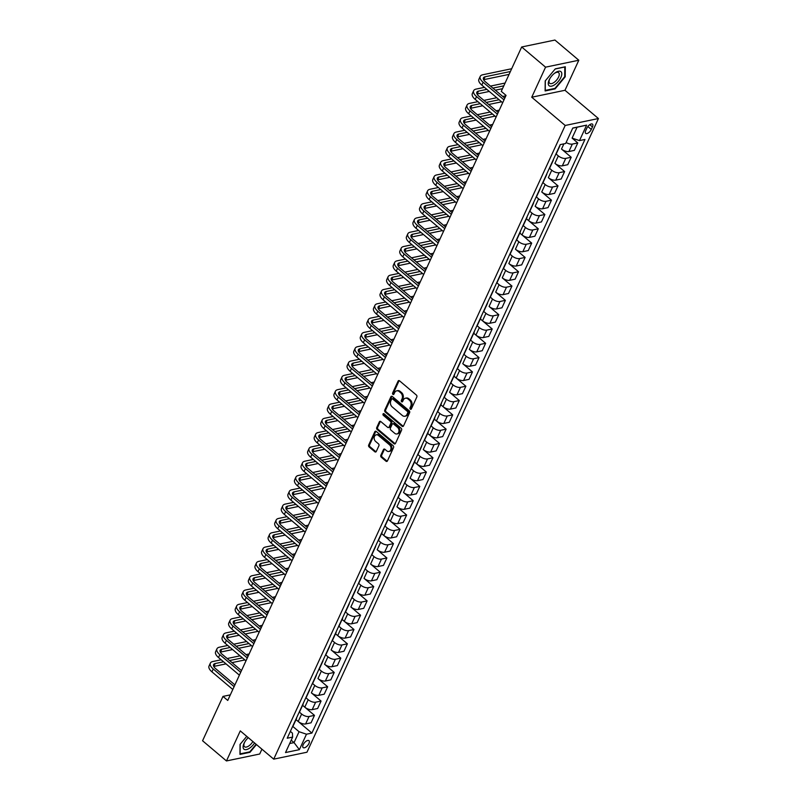 <?xml version="1.0" encoding="UTF-8"?>
<svg xmlns="http://www.w3.org/2000/svg" width="801" height="801" viewBox="0 0 801 801"><rect width="100%" height="100%" fill="white"/><g stroke="black" fill="none" stroke-linecap="round" stroke-linejoin="round"><path stroke-width="1.2" d="M410.322 409.161A0.971 0.741 -101.8 0 0 411.344 408.931L416.83 396.996A1.392 1.051 -101.8 0 0 416.41 395.073L399.529 380.815A1.392 1.051 -101.8 0 0 398.077 381.146L392.59 393.081A0.971 0.741 -101.8 0 0 393.902 394.192L394.613 392.65A4.436 3.374 -101.8 0 1 396.705 390.838A4.436 3.374 -101.8 0 1 399.268 391.589L400.67 392.78A4.436 3.374 -101.8 0 1 402.022 398.908L401.311 400.45A0.971 0.741 -101.8 0 0 402.623 401.561L403.334 400.019A4.436 3.374 -101.8 0 1 405.426 398.207A4.436 3.374 -101.8 0 1 407.989 398.958L409.391 400.15A4.436 3.374 -101.8 0 1 410.743 406.277L410.032 407.819A0.971 0.741 -101.8 0 0 410.322 409.161M405.426 398.207L406.327 398.017A4.436 3.374 -101.8 0 1 408.88 398.768L410.292 399.959A4.436 3.374 -101.8 0 1 411.634 406.087L410.923 407.639A0.971 0.741 -101.8 0 0 411.293 409.031M399.208 380.625A1.392 1.051 -101.8 0 0 398.978 380.956L393.481 392.901A0.971 0.741 -101.8 0 0 393.842 394.292M396.705 390.838L397.606 390.648A4.436 3.374 -101.8 0 1 400.16 391.399L401.571 392.59A4.436 3.374 -101.8 0 1 402.913 398.718L402.202 400.27A0.971 0.741 -101.8 0 0 402.573 401.661M308.936 743.528A4.526 2.103 130.2 0 0 308.976 740.675A4.526 2.103 130.2 0 0 306.102 741.235A4.526 2.103 130.2 0 0 303.178 744.73A4.526 2.103 130.2 0 0 303.138 747.583A4.526 2.103 130.2 0 0 306.012 747.013A4.526 2.103 130.2 0 0 308.936 743.528M380.835 455.288A1.392 1.051 -101.8 0 0 381.256 457.211L385.992 461.206A1.392 1.051 -101.8 0 0 387.454 460.875L393.551 447.619A1.392 1.051 -101.8 0 0 393.131 445.696L376.25 431.439A1.392 1.051 -101.8 0 0 374.788 431.769L368.69 445.026A1.392 1.051 -101.8 0 0 369.111 446.948L374.838 451.784A1.392 1.051 -101.8 0 0 376.29 451.444L378.903 445.777A1.392 1.051 -101.8 0 0 378.483 443.854L375.639 441.461A3.715 2.824 -101.8 0 1 374.177 437.626A3.715 2.824 -101.8 0 1 376.27 434.823A3.715 2.824 -101.8 0 1 378.402 435.444L389.516 444.835A3.715 2.824 -101.8 0 1 390.978 448.68A3.715 2.824 -101.8 0 1 388.896 451.474A3.715 2.824 -101.8 0 1 386.753 450.853L384.901 449.281A1.392 1.051 -101.8 0 0 383.449 449.621L380.835 455.288L381.737 455.108A1.392 1.051 -101.8 0 0 382.157 457.021L386.893 461.026A1.392 1.051 -101.8 0 0 387.213 461.216M240.28 730.892L226.463 760.95L202.573 740.765L222.978 696.409L227.754 700.444L506.052 95.379L501.276 91.344L521.681 46.989L545.561 67.164L531.744 97.221L565.186 125.467L273.722 759.148L240.28 730.892M402.072 426.262A1.392 1.051 -101.8 0 0 403.524 425.932L409.621 412.665A1.392 1.051 -101.8 0 0 409.201 410.753L392.32 396.485A1.392 1.051 -101.8 0 0 390.868 396.825L384.77 410.082A1.392 1.051 -101.8 0 0 385.191 411.994L402.072 426.262L402.963 426.072A1.392 1.051 -101.8 0 0 403.293 426.262M401.581 430.147L395.484 443.404A1.392 1.051 -101.8 0 1 394.032 443.734L377.151 429.476A1.392 1.051 -101.8 0 1 376.73 427.554L379.344 421.877A1.392 1.051 -101.8 0 1 380.795 421.546L387.644 427.334A1.392 1.051 -101.8 0 0 389.096 427.003L390.828 423.238A1.392 1.051 -101.8 0 0 390.407 421.326L383.279 415.298A0.971 0.741 -101.8 0 1 383.999 413.727L401.161 428.225A1.392 1.051 -101.8 0 1 401.581 430.147M586.883 128.09L585.731 130.603A4.385 2.043 130.2 0 0 585.681 133.366A4.385 2.043 130.2 0 0 588.475 132.826A4.385 2.043 130.2 0 0 591.298 129.442L592.46 126.928A4.385 2.043 130.2 0 0 592.5 124.155A4.385 2.043 130.2 0 0 589.716 124.706A4.385 2.043 130.2 0 0 586.883 128.09M565.186 125.467L598.427 118.538L306.963 752.219L273.722 759.148M586.612 125.136L579.503 140.596L572.094 138.112L577.09 127.239L586.612 125.136L572.775 128.03L565.666 143.479L560.229 144.621L287.209 738.222L292.635 737.09L292.415 733.115L290.352 731.373M296.01 719.638L311.909 733.075L584.94 139.464L579.503 140.596M311.909 733.075L306.473 734.207L299.374 749.666L285.526 752.55L292.635 737.09M531.744 97.221L564.985 90.283L578.813 60.235L545.561 67.164M578.813 60.235L554.923 40.05L521.681 46.989M226.463 760.95L259.704 754.011L261.927 749.185M564.985 90.283L598.427 118.538M230.318 694.878L222.978 696.409M577.09 127.239L572.725 128.15M572.094 138.112L577.771 142.938L572.335 144.08A5.657 2.563 -155.3 0 1 566.137 142.468M291.214 740.194L294.057 742.607L299.063 731.724L292.765 726.407M302.598 705.331L314.483 715.373L311.058 722.812L305.622 723.944A5.657 2.563 -155.3 0 1 298.212 721.471L296.02 719.618M314.483 715.373L309.046 716.505A5.657 2.563 -155.3 0 1 301.627 714.021L299.344 712.089M335.509 633.771L347.394 643.814L343.969 651.263L338.533 652.394A5.657 2.563 -155.3 0 1 331.123 649.911L340.815 658.132L337.391 665.571L331.954 666.702A5.657 2.563 -155.3 0 1 324.535 664.219L334.227 672.439L330.803 679.879L325.366 681.01A5.657 2.563 -155.3 0 1 317.957 678.537L327.649 686.747L324.225 694.187L318.788 695.328A5.657 2.563 -155.3 0 1 311.369 692.845L321.061 701.055L317.647 708.505L312.21 709.636A5.657 2.563 -155.3 0 1 304.791 707.153L302.608 705.311M321.061 701.055L315.634 702.197A5.657 2.563 -155.3 0 1 308.215 699.714L305.922 697.781M327.649 686.747L322.212 687.879A5.657 2.563 -155.3 0 1 314.793 685.406L312.51 683.473M334.227 672.439L328.79 673.571A5.657 2.563 -155.3 0 1 321.381 671.098L319.088 669.155M340.815 658.132L335.379 659.263A5.657 2.563 -155.3 0 1 327.959 656.78L325.677 654.848M347.394 643.814L341.957 644.955A5.657 2.563 -155.3 0 1 334.538 642.472L332.255 640.54M342.087 619.463L353.972 629.506L350.558 636.945L345.121 638.087A5.657 2.563 -155.3 0 1 337.702 635.604L335.509 633.751M353.972 629.506L348.545 630.637A5.657 2.563 -155.3 0 1 341.126 628.164L338.833 626.232M381.576 533.596L393.471 543.639L390.047 551.088L384.61 552.219A5.657 2.563 -155.3 0 1 377.191 549.736L386.883 557.957L383.469 565.396L378.032 566.527A5.657 2.563 -155.3 0 1 370.613 564.044L380.305 572.264L376.881 579.704L371.444 580.835A5.657 2.563 -155.3 0 1 364.034 578.362L373.727 586.572L370.302 594.012L364.866 595.153A5.657 2.563 -155.3 0 1 357.446 592.67L367.138 600.88L363.714 608.329L358.277 609.461A5.657 2.563 -155.3 0 1 350.868 606.978L360.56 615.198L357.136 622.637L351.699 623.769A5.657 2.563 -155.3 0 1 344.28 621.296L342.097 619.443M360.56 615.198L355.123 616.329A5.657 2.563 -155.3 0 1 347.704 613.846L345.421 611.914M367.138 600.88L361.702 602.022A5.657 2.563 -155.3 0 1 354.292 599.538L351.999 597.606M373.727 586.572L368.29 587.704A5.657 2.563 -155.3 0 1 360.871 585.231L358.578 583.298M380.305 572.264L374.868 573.396A5.657 2.563 -155.3 0 1 367.449 570.923L365.166 568.98M386.883 557.957L381.456 559.088A5.657 2.563 -155.3 0 1 374.037 556.605L371.744 554.672M393.471 543.639L388.034 544.78A5.657 2.563 -155.3 0 1 380.615 542.297L378.332 540.365M388.165 519.288L400.049 529.331L396.625 536.77L391.188 537.912A5.657 2.563 -155.3 0 1 383.779 535.428L381.586 533.576M400.049 529.331L394.613 530.462A5.657 2.563 -155.3 0 1 387.203 527.989L384.911 526.057M414.487 462.047L426.382 472.089L422.958 479.529L417.521 480.66A5.657 2.563 -155.3 0 1 410.102 478.187L419.794 486.397L416.38 493.837L410.943 494.978A5.657 2.563 -155.3 0 1 403.524 492.495L413.216 500.705L409.792 508.154L404.355 509.286A5.657 2.563 -155.3 0 1 396.946 506.803L406.638 515.023L403.213 522.462L397.777 523.594A5.657 2.563 -155.3 0 1 390.357 521.121L388.175 519.268M406.638 515.023L401.201 516.154A5.657 2.563 -155.3 0 1 393.782 513.671L391.489 511.739M413.216 500.705L407.779 501.847A5.657 2.563 -155.3 0 1 400.36 499.363L398.077 497.431M419.794 486.397L414.357 487.529A5.657 2.563 -155.3 0 1 406.948 485.056L404.655 483.123M426.382 472.089L420.946 473.221A5.657 2.563 -155.3 0 1 413.526 470.748L411.243 468.805M427.654 433.421L439.549 443.464L436.124 450.913L430.688 452.044A5.657 2.563 -155.3 0 1 423.268 449.561L432.961 457.782L429.536 465.221L424.099 466.352A5.657 2.563 -155.3 0 1 416.69 463.869L414.497 462.027M432.961 457.782L427.524 458.913A5.657 2.563 -155.3 0 1 420.114 456.43L417.822 454.497M439.549 443.464L434.112 444.605A5.657 2.563 -155.3 0 1 426.693 442.122L424.4 440.19M434.242 419.113L446.127 429.156L442.703 436.595L437.266 437.736A5.657 2.563 -155.3 0 1 429.857 435.253L427.664 433.401M446.127 429.156L440.69 430.287A5.657 2.563 -155.3 0 1 433.271 427.814L430.988 425.882M440.82 404.795L452.705 414.848L449.291 422.287L443.854 423.419A5.657 2.563 -155.3 0 1 436.435 420.946L434.242 419.093M452.705 414.848L447.268 415.979A5.657 2.563 -155.3 0 1 439.859 413.496L437.566 411.564M453.987 376.18L465.872 386.222L462.447 393.661L457.011 394.803A5.657 2.563 -155.3 0 1 449.601 392.32L459.293 400.53L455.869 407.979L450.432 409.111A5.657 2.563 -155.3 0 1 443.013 406.628L440.83 404.785M459.293 400.53L453.857 401.671A5.657 2.563 -155.3 0 1 446.437 399.188L444.154 397.256M465.872 386.222L460.435 387.354A5.657 2.563 -155.3 0 1 453.026 384.88L450.733 382.948M473.731 333.246L485.616 343.289L482.202 350.738L476.765 351.869A5.657 2.563 -155.3 0 1 469.346 349.386L479.038 357.606L475.614 365.046L470.177 366.177A5.657 2.563 -155.3 0 1 462.768 363.694L472.46 371.914L469.036 379.354L463.599 380.485A5.657 2.563 -155.3 0 1 456.18 378.012L453.997 376.16M472.46 371.914L467.023 373.046A5.657 2.563 -155.3 0 1 459.604 370.563L457.311 368.63M479.038 357.606L473.601 358.738A5.657 2.563 -155.3 0 1 466.182 356.255L463.899 354.322M485.616 343.289L480.179 344.43A5.657 2.563 -155.3 0 1 472.77 341.947L470.477 340.014M480.31 318.938L492.204 328.981L488.78 336.42L483.343 337.551A5.657 2.563 -155.3 0 1 475.924 335.078L473.741 333.226M492.204 328.981L486.768 330.112A5.657 2.563 -155.3 0 1 479.348 327.639L477.066 325.707M519.809 233.071L531.694 243.114L528.27 250.563L522.833 251.694A5.657 2.563 -155.3 0 1 515.423 249.211L525.116 257.431L521.691 264.871L516.255 266.002A5.657 2.563 -155.3 0 1 508.835 263.519L518.527 271.739L515.113 279.179L509.676 280.31A5.657 2.563 -155.3 0 1 502.257 277.837L511.949 286.047L508.525 293.486L503.088 294.628A5.657 2.563 -155.3 0 1 495.679 292.145L505.371 300.355L501.947 307.804L496.51 308.936A5.657 2.563 -155.3 0 1 489.091 306.453L498.783 314.673L495.358 322.112L489.922 323.244A5.657 2.563 -155.3 0 1 482.512 320.77L480.32 318.918M498.783 314.673L493.346 315.804A5.657 2.563 -155.3 0 1 485.937 313.321L483.644 311.389M505.371 300.355L499.934 301.496A5.657 2.563 -155.3 0 1 492.515 299.013L490.222 297.081M511.949 286.047L506.512 287.179A5.657 2.563 -155.3 0 1 499.093 284.705L496.81 282.773M518.527 271.739L513.091 272.871A5.657 2.563 -155.3 0 1 505.681 270.388L503.388 268.455M525.116 257.431L519.679 258.563A5.657 2.563 -155.3 0 1 512.26 256.08L509.977 254.147M531.694 243.114L526.257 244.255A5.657 2.563 -155.3 0 1 518.848 241.772L516.555 239.839M526.387 218.763L538.282 228.806L534.858 236.245L529.421 237.376A5.657 2.563 -155.3 0 1 522.002 234.903L519.819 233.051M538.282 228.806L532.845 229.937A5.657 2.563 -155.3 0 1 525.426 227.464L523.133 225.532M577.771 142.938L574.347 150.388L568.91 151.519A5.657 2.563 -155.3 0 1 561.501 149.036L571.193 157.256L567.769 164.696L562.332 165.827A5.657 2.563 -155.3 0 1 554.913 163.344L564.605 171.564L561.181 179.003L555.744 180.135A5.657 2.563 -155.3 0 1 548.335 177.662L558.027 185.872L554.602 193.311L549.166 194.453A5.657 2.563 -155.3 0 1 541.746 191.97L551.438 200.18L548.024 207.629L542.587 208.761A5.657 2.563 -155.3 0 1 535.168 206.278L544.86 214.498L541.436 221.937L535.999 223.068A5.657 2.563 -155.3 0 1 528.59 220.595L526.397 218.743M544.86 214.498L539.423 215.629A5.657 2.563 -155.3 0 1 532.004 213.146L529.721 211.214M551.438 200.18L546.002 201.321A5.657 2.563 -155.3 0 1 538.592 198.838L536.3 196.906M558.027 185.872L552.59 187.003A5.657 2.563 -155.3 0 1 545.171 184.53L542.888 182.598M564.605 171.564L559.168 172.696A5.657 2.563 -155.3 0 1 551.759 170.213L549.466 168.28M571.193 157.256L565.756 158.388A5.657 2.563 -155.3 0 1 558.337 155.905L556.044 153.972M289.682 743.518L294.057 742.607L299.374 749.666M559.899 145.331A5.657 2.563 -155.3 0 1 559.809 146.092A5.657 2.563 -155.3 0 1 559.298 146.663M559.809 146.092L556.385 153.532A5.657 2.563 -155.3 0 1 555.874 154.102M553.321 159.639A5.657 2.563 -155.3 0 1 553.231 160.41A5.657 2.563 -155.3 0 1 552.71 160.971M553.231 160.41L549.806 167.85A5.657 2.563 -155.3 0 1 549.286 168.41M546.743 173.957A5.657 2.563 -155.3 0 1 546.652 174.718A5.657 2.563 -155.3 0 1 546.132 175.279M546.652 174.718L543.228 182.157A5.657 2.563 -155.3 0 1 542.708 182.718M540.154 188.265A5.657 2.563 -155.3 0 1 540.064 189.026A5.657 2.563 -155.3 0 1 539.544 189.597M540.064 189.026L536.64 196.465A5.657 2.563 -155.3 0 1 536.129 197.036M533.576 202.573A5.657 2.563 -155.3 0 1 533.486 203.334A5.657 2.563 -155.3 0 1 532.965 203.905M533.486 203.334L530.062 210.783A5.657 2.563 -155.3 0 1 529.541 211.344M526.988 216.891A5.657 2.563 -155.3 0 1 526.898 217.652A5.657 2.563 -155.3 0 1 526.387 218.212M526.898 217.652L523.474 225.091A5.657 2.563 -155.3 0 1 522.963 225.652M520.41 231.199A5.657 2.563 -155.3 0 1 520.32 231.96A5.657 2.563 -155.3 0 1 519.799 232.52M520.32 231.96L516.895 239.399A5.657 2.563 -155.3 0 1 516.375 239.97M513.831 245.506A5.657 2.563 -155.3 0 1 513.741 246.267A5.657 2.563 -155.3 0 1 513.221 246.838M513.741 246.267L510.317 253.707A5.657 2.563 -155.3 0 1 509.796 254.277M507.243 259.824A5.657 2.563 -155.3 0 1 507.153 260.585A5.657 2.563 -155.3 0 1 506.632 261.146M507.153 260.585L503.729 268.025A5.657 2.563 -155.3 0 1 503.218 268.585M500.665 274.132A5.657 2.563 -155.3 0 1 500.575 274.893A5.657 2.563 -155.3 0 1 500.054 275.454M500.575 274.893L497.151 282.332A5.657 2.563 -155.3 0 1 496.63 282.893M494.077 288.44A5.657 2.563 -155.3 0 1 493.987 289.201A5.657 2.563 -155.3 0 1 493.476 289.772M493.987 289.201L490.562 296.64A5.657 2.563 -155.3 0 1 490.052 297.211M487.499 302.748A5.657 2.563 -155.3 0 1 487.409 303.509A5.657 2.563 -155.3 0 1 486.888 304.08M487.409 303.509L483.984 310.958A5.657 2.563 -155.3 0 1 483.464 311.519M480.92 317.066A5.657 2.563 -155.3 0 1 480.83 317.827A5.657 2.563 -155.3 0 1 480.31 318.387M480.83 317.827L477.406 325.266A5.657 2.563 -155.3 0 1 476.885 325.827M474.332 331.374A5.657 2.563 -155.3 0 1 474.242 332.135A5.657 2.563 -155.3 0 1 473.721 332.695M474.242 332.135L470.818 339.574A5.657 2.563 -155.3 0 1 470.307 340.145M467.754 345.682A5.657 2.563 -155.3 0 1 467.664 346.443A5.657 2.563 -155.3 0 1 467.143 347.013M467.664 346.443L464.24 353.882A5.657 2.563 -155.3 0 1 463.719 354.453M461.176 359.999A5.657 2.563 -155.3 0 1 461.076 360.76A5.657 2.563 -155.3 0 1 460.565 361.321M461.076 360.76L457.651 368.2A5.657 2.563 -155.3 0 1 457.141 368.76M454.588 374.307A5.657 2.563 -155.3 0 1 454.497 375.068A5.657 2.563 -155.3 0 1 453.977 375.629M454.497 375.068L451.073 382.508A5.657 2.563 -155.3 0 1 450.552 383.068M448.009 388.615A5.657 2.563 -155.3 0 1 447.919 389.376A5.657 2.563 -155.3 0 1 447.399 389.947M447.919 389.376L444.495 396.815A5.657 2.563 -155.3 0 1 443.974 397.386M441.421 402.923A5.657 2.563 -155.3 0 1 441.331 403.684A5.657 2.563 -155.3 0 1 440.81 404.255M441.331 403.684L437.907 411.133A5.657 2.563 -155.3 0 1 437.396 411.694M434.843 417.241A5.657 2.563 -155.3 0 1 434.753 418.002A5.657 2.563 -155.3 0 1 434.232 418.563M434.753 418.002L431.328 425.441A5.657 2.563 -155.3 0 1 430.808 426.002M428.265 431.549A5.657 2.563 -155.3 0 1 428.165 432.31A5.657 2.563 -155.3 0 1 427.654 432.87M428.165 432.31L424.74 439.749A5.657 2.563 -155.3 0 1 424.23 440.32M421.676 445.857A5.657 2.563 -155.3 0 1 421.586 446.618A5.657 2.563 -155.3 0 1 421.066 447.188M421.586 446.618L418.162 454.057A5.657 2.563 -155.3 0 1 417.641 454.628M415.098 460.175A5.657 2.563 -155.3 0 1 415.008 460.935A5.657 2.563 -155.3 0 1 414.487 461.496M415.008 460.935L411.584 468.375A5.657 2.563 -155.3 0 1 411.063 468.935M408.51 474.482A5.657 2.563 -155.3 0 1 408.42 475.243A5.657 2.563 -155.3 0 1 407.899 475.804M408.42 475.243L404.996 482.683A5.657 2.563 -155.3 0 1 404.485 483.243M401.932 488.79A5.657 2.563 -155.3 0 1 401.842 489.551A5.657 2.563 -155.3 0 1 401.321 490.122M401.842 489.551L398.417 496.99A5.657 2.563 -155.3 0 1 397.897 497.561M395.354 503.098A5.657 2.563 -155.3 0 1 395.253 503.859A5.657 2.563 -155.3 0 1 394.743 504.43M395.253 503.859L391.839 511.308A5.657 2.563 -155.3 0 1 391.319 511.869M388.765 517.416A5.657 2.563 -155.3 0 1 388.675 518.177A5.657 2.563 -155.3 0 1 388.155 518.738M388.675 518.177L385.251 525.616A5.657 2.563 -155.3 0 1 384.73 526.177M382.187 531.724A5.657 2.563 -155.3 0 1 382.097 532.485A5.657 2.563 -155.3 0 1 381.576 533.045M382.097 532.485L378.673 539.924A5.657 2.563 -155.3 0 1 378.152 540.495M375.599 546.032A5.657 2.563 -155.3 0 1 375.509 546.793A5.657 2.563 -155.3 0 1 374.988 547.363M375.509 546.793L372.085 554.232A5.657 2.563 -155.3 0 1 371.574 554.803M369.021 560.35A5.657 2.563 -155.3 0 1 368.931 561.111A5.657 2.563 -155.3 0 1 368.41 561.671M368.931 561.111L365.506 568.55A5.657 2.563 -155.3 0 1 364.986 569.111M362.442 574.657A5.657 2.563 -155.3 0 1 362.342 575.418A5.657 2.563 -155.3 0 1 361.832 575.979M362.342 575.418L358.928 582.858A5.657 2.563 -155.3 0 1 358.407 583.418M355.854 588.965A5.657 2.563 -155.3 0 1 355.764 589.726A5.657 2.563 -155.3 0 1 355.243 590.297M355.764 589.726L352.34 597.166A5.657 2.563 -155.3 0 1 351.819 597.736M349.276 603.273A5.657 2.563 -155.3 0 1 349.186 604.034A5.657 2.563 -155.3 0 1 348.665 604.605M349.186 604.034L345.762 611.483A5.657 2.563 -155.3 0 1 345.241 612.044M342.688 617.591A5.657 2.563 -155.3 0 1 342.598 618.352A5.657 2.563 -155.3 0 1 342.077 618.913M342.598 618.352L339.173 625.791A5.657 2.563 -155.3 0 1 338.663 626.352M336.11 631.899A5.657 2.563 -155.3 0 1 336.019 632.66A5.657 2.563 -155.3 0 1 335.499 633.221M336.019 632.66L332.595 640.099A5.657 2.563 -155.3 0 1 332.075 640.67M329.531 646.207A5.657 2.563 -155.3 0 1 329.431 646.968A5.657 2.563 -155.3 0 1 328.921 647.538M329.431 646.968L326.017 654.417A5.657 2.563 -155.3 0 1 325.496 654.978M322.943 660.525A5.657 2.563 -155.3 0 1 322.853 661.286A5.657 2.563 -155.3 0 1 322.332 661.846M322.853 661.286L319.429 668.725A5.657 2.563 -155.3 0 1 318.908 669.286M316.365 674.832A5.657 2.563 -155.3 0 1 316.275 675.593A5.657 2.563 -155.3 0 1 315.754 676.154M316.275 675.593L312.851 683.033A5.657 2.563 -155.3 0 1 312.33 683.603M309.777 689.14A5.657 2.563 -155.3 0 1 309.687 689.901A5.657 2.563 -155.3 0 1 309.166 690.472M309.687 689.901L306.262 697.341A5.657 2.563 -155.3 0 1 305.752 697.911M303.199 703.448A5.657 2.563 -155.3 0 1 303.108 704.209A5.657 2.563 -155.3 0 1 302.588 704.78M303.108 704.209L299.684 711.658A5.657 2.563 -155.3 0 1 299.163 712.219M296.62 717.766A5.657 2.563 -155.3 0 1 296.52 718.527A5.657 2.563 -155.3 0 1 296.01 719.088M296.52 718.527L293.106 725.966A5.657 2.563 -155.3 0 1 292.585 726.527M299.063 731.724L306.473 734.207M545.201 80.951L545.121 90.964L555.133 88.871L565.226 76.776L565.296 66.773L555.283 68.866L545.201 80.951M246.748 736.369L240.05 744.399L239.97 754.402L249.982 752.319L256.45 744.56M564.725 76.355L565.226 76.776M391.999 396.295A1.392 1.051 -101.8 0 0 391.769 396.635L385.671 409.892A1.392 1.051 -101.8 0 0 386.092 411.814L402.963 426.072M407.739 412.795A0.971 0.741 -101.8 0 0 407.449 411.454L392.63 398.938A0.971 0.741 -101.8 0 0 391.609 399.168L390.858 400.8A4.436 3.374 -101.8 0 0 392.21 406.928L402.332 415.489A4.436 3.374 -101.8 0 0 404.895 416.24A4.436 3.374 -101.8 0 0 406.988 414.427L407.739 412.795L408.64 412.605A0.971 0.741 -101.8 0 0 408.35 411.263L407.449 411.454M392.069 398.768L392.971 398.588A0.971 0.741 -101.8 0 1 393.531 398.748L408.35 411.263M404.895 416.24L405.797 416.049A4.436 3.374 -101.8 0 0 407.889 414.237L406.988 414.427M408.64 412.605L407.889 414.237M380.475 421.356A1.392 1.051 -101.8 0 0 380.235 421.696L377.631 427.364A1.392 1.051 -101.8 0 0 378.052 429.286L394.933 443.544A1.392 1.051 -101.8 0 0 395.253 443.744M388.445 427.564L389.336 427.384A1.392 1.051 -101.8 0 0 389.997 426.813L391.729 423.048A1.392 1.051 -101.8 0 0 391.309 421.136L384.18 415.108L383.279 415.298M383.939 413.676A0.971 0.741 -101.8 0 0 384.18 415.108M394.743 433.331A3.715 2.824 -101.8 0 0 396.885 433.962A3.715 2.824 -101.8 0 0 398.968 431.158A3.715 2.824 -101.8 0 0 397.506 427.323L393.591 424.019A1.392 1.051 -101.8 0 0 392.14 424.35L390.407 428.114A1.392 1.051 -101.8 0 0 390.828 430.027L394.743 433.331M396.885 433.962L397.787 433.772A3.715 2.824 -101.8 0 0 399.869 430.978A3.715 2.824 -101.8 0 0 398.407 427.133L397.506 427.323M392.79 423.779L393.691 423.599A1.392 1.051 -101.8 0 1 394.493 423.829L398.407 427.133M384.58 449.091A1.392 1.051 -101.8 0 0 384.35 449.431L381.737 455.108M388.896 451.474L389.797 451.293A3.715 2.824 -101.8 0 0 391.879 448.49A3.715 2.824 -101.8 0 0 390.417 444.655L389.516 444.835M376.27 434.823L377.161 434.633A3.715 2.824 -101.8 0 1 379.304 435.263L390.417 444.655M375.929 431.248A1.392 1.051 -101.8 0 0 375.689 431.579L369.591 444.845A1.392 1.051 -101.8 0 0 370.012 446.758L375.729 451.594A1.392 1.051 -101.8 0 0 376.059 451.784M511.669 68.736L482.693 74.783A10.603 4.796 24.7 0 0 480.23 76.405A10.603 4.796 24.7 0 0 483.113 82.243L503.989 99.875M480.23 76.405L478.908 79.269A10.603 4.796 24.7 0 0 481.801 85.106L502.668 102.738M504.77 98.173L485.366 81.772A7.069 3.204 -155.3 0 1 483.434 77.887A7.069 3.204 -155.3 0 1 485.076 76.796L510.397 71.519M483.614 79.699A7.069 3.204 -155.3 0 1 483.764 79.659L509.076 74.383M484.465 87.349L476.104 89.091A10.603 4.796 24.7 0 0 473.641 90.713A10.603 4.796 24.7 0 0 476.535 96.551L497.401 114.183M473.641 90.713L472.33 93.577A10.603 4.796 24.7 0 0 475.223 99.414L496.089 117.046M498.192 112.48L478.778 96.08A7.069 3.204 -155.3 0 1 476.855 92.195A7.069 3.204 -155.3 0 1 478.497 91.114L486.848 89.372M477.026 94.007A7.069 3.204 -155.3 0 1 477.186 93.977L489.301 91.444M495.328 90.193L502.497 88.691M492.865 88.11L503.809 85.827M505.091 83.044L490.482 86.097M477.877 101.657L469.526 103.399A10.603 4.796 24.7 0 0 467.063 105.031A10.603 4.796 24.7 0 0 469.957 110.868L490.823 128.49M467.063 105.031L465.741 107.895A10.603 4.796 24.7 0 0 468.635 113.722L489.501 131.354M491.604 126.788L472.2 110.398A7.069 3.204 -155.3 0 1 470.277 106.503A7.069 3.204 -155.3 0 1 471.919 105.422L480.27 103.679M470.447 108.315A7.069 3.204 -155.3 0 1 470.598 108.285L482.723 105.752M488.74 104.5L501.586 101.817M486.287 102.428L499.133 99.745M505.842 95.83L502.758 96.47M496.74 97.732L483.894 100.405M471.298 115.975L462.948 117.717A10.603 4.796 24.7 0 0 460.485 119.339A10.603 4.796 24.7 0 0 463.368 125.176L484.235 142.808M460.485 119.339L459.163 122.203A10.603 4.796 24.7 0 0 462.057 128.04L482.923 145.672M485.026 141.106L465.621 124.706A7.069 3.204 -155.3 0 1 463.689 120.811A7.069 3.204 -155.3 0 1 465.331 119.729L473.681 117.987M463.859 122.633A7.069 3.204 -155.3 0 1 464.019 122.593L476.144 120.07M482.162 118.808L495.008 116.135M479.699 116.736L492.545 114.052M499.263 110.138L496.179 110.778M490.162 112.04L477.316 114.713M464.71 130.283L456.36 132.025A10.603 4.796 24.7 0 0 453.897 133.647A10.603 4.796 24.7 0 0 456.79 139.484L477.656 157.116M453.897 133.647L452.585 136.51A10.603 4.796 24.7 0 0 455.469 142.348L476.345 159.98M478.437 155.414L459.033 139.014A7.069 3.204 -155.3 0 1 457.111 135.129A7.069 3.204 -155.3 0 1 458.753 134.047L467.103 132.305M457.281 136.941A7.069 3.204 -155.3 0 1 457.431 136.901L469.556 134.378M475.574 133.116L488.42 130.443M473.121 131.044L485.967 128.37M492.685 124.445L489.591 125.096M483.574 126.348L470.738 129.031M554.973 84.546A9.191 4.275 130.2 0 0 561.791 73.932A9.191 4.275 130.2 0 0 555.063 72.871A9.191 4.275 130.2 0 0 554.482 73.302A9.191 4.275 130.2 0 0 549.596 79.079A9.191 4.275 130.2 0 0 548.955 85.597A9.191 4.275 130.2 0 0 554.973 84.546M549.846 78.638A6.959 3.234 130.2 0 0 549.656 83.284A6.959 3.234 130.2 0 0 554.112 82.393A6.959 3.234 130.2 0 0 558.637 72.661A6.959 3.234 130.2 0 0 554.182 73.552A6.959 3.234 130.2 0 0 554.092 73.622M555.173 68.996L564.795 66.994L564.715 76.686L554.943 88.4L545.241 90.423L545.321 80.811M248.27 737.651A9.191 4.275 130.2 0 0 244.445 742.527A9.191 4.275 130.2 0 0 244.025 743.368A9.191 4.275 130.2 0 0 245.687 749.686A9.191 4.275 130.2 0 0 254.578 742.978M244.695 742.086A6.959 3.234 130.2 0 0 244.575 742.337A6.959 3.234 130.2 0 0 244.505 746.732A6.959 3.234 130.2 0 0 252.876 741.536M256.11 744.269L249.792 751.849L240.09 753.871L240.17 744.259M458.132 144.591L449.782 146.333A10.603 4.796 24.7 0 0 447.318 147.965A10.603 4.796 24.7 0 0 450.202 153.792L471.078 171.424M447.318 147.965L445.997 150.818A10.603 4.796 24.7 0 0 448.89 156.656L469.756 174.288M471.859 169.722L452.455 153.331A7.069 3.204 -155.3 0 1 450.522 149.437A7.069 3.204 -155.3 0 1 452.165 148.355L460.525 146.613M450.703 151.249A7.069 3.204 -155.3 0 1 450.853 151.219L462.978 148.686M468.996 147.434L481.842 144.751M466.542 145.361L479.388 142.678M486.097 138.763L483.013 139.404M476.995 140.656L464.149 143.339M451.554 158.908L443.193 160.651A10.603 4.796 24.7 0 0 440.73 162.273A10.603 4.796 24.7 0 0 443.624 168.11L464.49 185.742M440.73 162.273L439.419 165.136A10.603 4.796 24.7 0 0 442.312 170.973L463.178 188.595M465.281 184.03L445.867 167.639A7.069 3.204 -155.3 0 1 443.944 163.744A7.069 3.204 -155.3 0 1 445.586 162.663L453.937 160.921M444.114 165.557A7.069 3.204 -155.3 0 1 444.275 165.527L456.39 162.993M462.417 161.742L475.253 159.069M459.954 159.669L472.8 156.986M479.519 153.071L476.435 153.712M470.417 154.973L457.571 157.647M444.966 173.216L436.615 174.958A10.603 4.796 24.7 0 0 434.152 176.58A10.603 4.796 24.7 0 0 437.046 182.418L457.912 200.05M434.152 176.58L432.83 179.444A10.603 4.796 24.7 0 0 435.724 185.281L456.59 202.913M458.693 198.348L439.288 181.947A7.069 3.204 -155.3 0 1 437.366 178.062A7.069 3.204 -155.3 0 1 439.008 176.971L447.358 175.229M437.536 179.875A7.069 3.204 -155.3 0 1 437.686 179.835L449.812 177.311M455.829 176.05L468.675 173.376M453.376 173.977L466.222 171.304M472.93 167.379L469.847 168.03M463.829 169.281L450.983 171.965M438.387 187.524L430.037 189.266A10.603 4.796 24.7 0 0 427.574 190.888A10.603 4.796 24.7 0 0 430.457 196.726L451.323 214.358M427.574 190.888L426.252 193.752A10.603 4.796 24.7 0 0 429.146 199.589L450.012 217.221M452.114 212.655L432.71 196.255A7.069 3.204 -155.3 0 1 430.778 192.37A7.069 3.204 -155.3 0 1 432.42 191.289L440.77 189.547M430.958 194.182A7.069 3.204 -155.3 0 1 431.108 194.152L443.233 191.619M449.251 190.368L462.097 187.684M446.788 188.285L459.634 185.612M466.352 181.697L463.268 182.338M457.251 183.589L444.405 186.273M431.799 201.832L423.449 203.574A10.603 4.796 24.7 0 0 420.986 205.206A10.603 4.796 24.7 0 0 423.879 211.043L444.745 228.665M420.986 205.206L419.674 208.07A10.603 4.796 24.7 0 0 422.558 213.897L443.434 231.529M445.526 226.963L426.122 210.573A7.069 3.204 -155.3 0 1 424.2 206.678A7.069 3.204 -155.3 0 1 425.842 205.597L434.192 203.855M424.37 208.49A7.069 3.204 -155.3 0 1 424.52 208.46L436.645 205.927M442.663 204.676L455.509 201.992M440.21 202.603L453.056 199.92M459.774 196.005L456.68 196.645M450.663 197.907L437.827 200.58M425.221 216.15L416.87 217.892A10.603 4.796 24.7 0 0 414.407 219.514A10.603 4.796 24.7 0 0 417.291 225.351L438.167 242.983M414.407 219.514L413.086 222.378A10.603 4.796 24.7 0 0 415.979 228.215L436.845 245.847M438.948 241.281L419.544 224.881A7.069 3.204 -155.3 0 1 417.611 220.996A7.069 3.204 -155.3 0 1 419.253 219.905L427.614 218.162M417.792 222.808A7.069 3.204 -155.3 0 1 417.942 222.768L430.067 220.245M436.084 218.983L448.93 216.31M433.631 216.911L446.477 214.227M453.186 210.313L450.102 210.953M444.084 212.215L431.238 214.888M418.643 230.458L410.282 232.2A10.603 4.796 24.7 0 0 407.819 233.822A10.603 4.796 24.7 0 0 410.713 239.659L431.579 257.291M407.819 233.822L406.507 236.685A10.603 4.796 24.7 0 0 409.401 242.523L430.267 260.155M432.37 255.589L412.956 239.189A7.069 3.204 -155.3 0 1 411.033 235.304A7.069 3.204 -155.3 0 1 412.675 234.222L421.026 232.48M411.203 237.116A7.069 3.204 -155.3 0 1 411.364 237.076L423.479 234.553M429.506 233.301L442.342 230.618M427.043 231.219L439.889 228.545M446.608 224.62L443.524 225.271M437.506 226.523L424.66 229.206M412.054 244.766L403.704 246.508A10.603 4.796 24.7 0 0 401.241 248.14A10.603 4.796 24.7 0 0 404.135 253.967L425.001 271.599M401.241 248.14L399.919 250.993A10.603 4.796 24.7 0 0 402.813 256.831L423.679 274.463M425.782 269.897L406.377 253.506A7.069 3.204 -155.3 0 1 404.455 249.612A7.069 3.204 -155.3 0 1 406.097 248.53L414.447 246.788M404.625 251.424A7.069 3.204 -155.3 0 1 404.775 251.394L416.9 248.861M422.918 247.609L435.764 244.926M420.465 245.537L433.311 242.853M440.019 238.938L436.935 239.579M430.918 240.831L418.072 243.514M405.476 259.083L397.126 260.826A10.603 4.796 24.7 0 0 394.663 262.448A10.603 4.796 24.7 0 0 397.546 268.285L418.412 285.917M394.663 262.448L393.341 265.311A10.603 4.796 24.7 0 0 396.235 271.149L417.101 288.771M419.203 284.205L399.799 267.814A7.069 3.204 -155.3 0 1 397.867 263.919A7.069 3.204 -155.3 0 1 399.509 262.838L407.859 261.096M398.047 265.742A7.069 3.204 -155.3 0 1 398.197 265.702L410.322 263.169M416.34 261.917L429.186 259.244M413.887 259.844L426.723 257.161M433.441 253.246L430.357 253.887M424.34 255.149L411.494 257.822M398.888 273.391L390.538 275.133A10.603 4.796 24.7 0 0 388.074 276.756A10.603 4.796 24.7 0 0 390.968 282.593L411.834 300.225M388.074 276.756L386.763 279.619A10.603 4.796 24.7 0 0 389.646 285.456L410.523 303.088M412.615 298.523L393.211 282.122A7.069 3.204 -155.3 0 1 391.288 278.237A7.069 3.204 -155.3 0 1 392.931 277.146L401.281 275.404M391.459 280.05A7.069 3.204 -155.3 0 1 391.609 280.01L403.734 277.486M409.752 276.225L422.598 273.552M407.298 274.152L420.145 271.479M426.863 267.554L423.779 268.205M417.752 269.456L404.916 272.14M392.31 287.699L383.959 289.441A10.603 4.796 24.7 0 0 381.496 291.063A10.603 4.796 24.7 0 0 384.39 296.901L405.256 314.533M381.496 291.063L380.175 293.927A10.603 4.796 24.7 0 0 383.068 299.764L403.934 317.396M406.037 312.831L386.633 296.43A7.069 3.204 -155.3 0 1 384.7 292.545A7.069 3.204 -155.3 0 1 386.342 291.464L394.703 289.722M384.88 294.357A7.069 3.204 -155.3 0 1 385.031 294.327L397.156 291.794M403.173 290.543L416.019 287.859M400.72 288.46L413.566 285.787M420.275 281.872L417.191 282.513M411.173 283.764L398.327 286.448M385.732 302.007L377.381 303.749A10.603 4.796 24.7 0 0 374.908 305.381A10.603 4.796 24.7 0 0 377.802 311.219L398.668 328.841M374.908 305.381L373.596 308.245A10.603 4.796 24.7 0 0 376.49 314.072L397.356 331.704M399.459 327.138L380.044 310.748A7.069 3.204 -155.3 0 1 378.122 306.853A7.069 3.204 -155.3 0 1 379.764 305.772L388.115 304.03M378.292 308.665A7.069 3.204 -155.3 0 1 378.452 308.635L390.568 306.102M396.595 304.851L409.431 302.167M394.132 302.778L406.978 300.095M413.696 296.18L410.613 296.821M404.595 298.082L391.749 300.755M379.143 316.325L370.793 318.067A10.603 4.796 24.7 0 0 368.33 319.689A10.603 4.796 24.7 0 0 371.223 325.526L392.089 343.158M368.33 319.689L367.008 322.553A10.603 4.796 24.7 0 0 369.902 328.39L390.768 346.022M392.87 341.456L373.466 325.056A7.069 3.204 -155.3 0 1 371.544 321.171A7.069 3.204 -155.3 0 1 373.186 320.08L381.536 318.337M371.714 322.983A7.069 3.204 -155.3 0 1 371.864 322.943L383.989 320.42M390.007 319.158L402.853 316.485M387.554 317.086L400.4 314.403M407.118 310.488L404.024 311.128M398.007 312.39L385.161 315.063M372.565 330.633L364.215 332.375A10.603 4.796 24.7 0 0 361.752 333.997A10.603 4.796 24.7 0 0 364.635 339.834L385.501 357.466M361.752 333.997L360.43 336.861A10.603 4.796 24.7 0 0 363.324 342.698L384.19 360.33M386.292 355.764L366.888 339.364A7.069 3.204 -155.3 0 1 364.956 335.479A7.069 3.204 -155.3 0 1 366.598 334.397L374.948 332.655M365.136 337.291A7.069 3.204 -155.3 0 1 365.286 337.251L377.411 334.728M383.429 333.476L396.275 330.793M380.976 331.394L393.812 328.72M400.53 324.795L397.446 325.446M391.429 326.698L378.583 329.381M365.977 344.941L357.626 346.683A10.603 4.796 24.7 0 0 355.163 348.315A10.603 4.796 24.7 0 0 358.057 354.142L378.923 371.774M355.163 348.315L353.852 351.168A10.603 4.796 24.7 0 0 356.735 357.006L377.611 374.638M379.704 370.072L360.3 353.682A7.069 3.204 -155.3 0 1 358.377 349.787A7.069 3.204 -155.3 0 1 360.019 348.705L368.37 346.963M358.548 351.599A7.069 3.204 -155.3 0 1 358.698 351.569L370.823 349.036M376.84 347.784L389.686 345.101M374.387 345.712L387.233 343.028M393.952 339.113L390.868 339.754M384.84 341.006L372.004 343.689M359.399 359.259L351.048 361.001A10.603 4.796 24.7 0 0 348.585 362.623A10.603 4.796 24.7 0 0 351.479 368.46L372.345 386.092M348.585 362.623L347.264 365.486A10.603 4.796 24.7 0 0 350.157 371.324L371.023 388.946M373.126 384.38L353.722 367.989A7.069 3.204 -155.3 0 1 351.789 364.095A7.069 3.204 -155.3 0 1 353.431 363.013L361.792 361.271M351.969 365.917A7.069 3.204 -155.3 0 1 352.12 365.877L364.245 363.344M370.262 362.092L383.108 359.419M367.809 360.019L380.655 357.336M387.364 353.421L384.28 354.062M378.262 355.324L365.416 357.997M352.82 373.566L344.47 375.309A10.603 4.796 24.7 0 0 341.997 376.931A10.603 4.796 24.7 0 0 344.891 382.768L365.757 400.4M341.997 376.931L340.685 379.794A10.603 4.796 24.7 0 0 343.579 385.631L364.445 403.263M366.548 398.698L347.133 382.297A7.069 3.204 -155.3 0 1 345.211 378.412A7.069 3.204 -155.3 0 1 346.853 377.321L355.203 375.579M345.381 380.225A7.069 3.204 -155.3 0 1 345.541 380.185L357.657 377.661M363.684 376.4L376.52 373.727M361.221 374.327L374.067 371.654M380.785 367.729L377.702 368.38M371.684 369.631L358.838 372.315M346.232 387.874L337.882 389.616A10.603 4.796 24.7 0 0 335.419 391.238A10.603 4.796 24.7 0 0 338.312 397.076L359.178 414.708M335.419 391.238L334.097 394.102A10.603 4.796 24.7 0 0 336.991 399.939L357.857 417.571M359.959 413.006L340.555 396.605A7.069 3.204 -155.3 0 1 338.633 392.72A7.069 3.204 -155.3 0 1 340.275 391.639L348.625 389.897M338.803 394.533A7.069 3.204 -155.3 0 1 338.953 394.503L351.078 391.969M357.096 390.718L369.942 388.034M354.643 388.635L367.489 385.962M374.207 382.047L371.113 382.688M365.096 383.939L352.25 386.623M339.654 402.192L331.304 403.924A10.603 4.796 24.7 0 0 328.841 405.556A10.603 4.796 24.7 0 0 331.724 411.394L352.59 429.016M328.841 405.556L327.519 408.42A10.603 4.796 24.7 0 0 330.412 414.247L351.279 431.879M353.381 427.313L333.977 410.923A7.069 3.204 -155.3 0 1 332.045 407.028A7.069 3.204 -155.3 0 1 333.687 405.947L342.037 404.205M332.225 408.84A7.069 3.204 -155.3 0 1 332.375 408.81L344.5 406.277M350.518 405.026L363.364 402.342M348.065 402.953L360.901 400.27M367.619 396.355L364.535 396.996M358.518 398.257L345.672 400.931M333.066 416.5L324.715 418.242A10.603 4.796 24.7 0 0 322.252 419.864A10.603 4.796 24.7 0 0 325.146 425.701L346.012 443.333M322.252 419.864L320.941 422.728A10.603 4.796 24.7 0 0 323.824 428.565L344.7 446.197M346.793 441.631L327.389 425.231A7.069 3.204 -155.3 0 1 325.466 421.346A7.069 3.204 -155.3 0 1 327.108 420.255L335.459 418.512M325.637 423.158A7.069 3.204 -155.3 0 1 325.787 423.118L337.912 420.595M343.929 419.334L356.775 416.66M341.476 417.261L354.322 414.578M361.041 410.663L357.957 411.303M351.929 412.565L339.093 415.238M326.488 430.808L318.137 432.55A10.603 4.796 24.7 0 0 315.674 434.172A10.603 4.796 24.7 0 0 318.568 440.009L339.434 457.641M315.674 434.172L314.352 437.036A10.603 4.796 24.7 0 0 317.246 442.873L338.112 460.505M340.215 455.939L320.811 439.539A7.069 3.204 -155.3 0 1 318.878 435.654A7.069 3.204 -155.3 0 1 320.52 434.573L328.881 432.83M319.058 437.466A7.069 3.204 -155.3 0 1 319.209 437.426L331.334 434.903M337.351 433.651L350.197 430.968M334.898 431.569L347.744 428.895M354.453 424.971L351.369 425.621M345.351 426.873L332.505 429.556M319.909 445.116L311.559 446.858A10.603 4.796 24.7 0 0 309.086 448.49A10.603 4.796 24.7 0 0 311.979 454.317L332.846 471.949M309.086 448.49L307.774 451.343A10.603 4.796 24.7 0 0 310.668 457.181L331.534 474.813M333.637 470.247L314.222 453.857A7.069 3.204 -155.3 0 1 312.3 449.962A7.069 3.204 -155.3 0 1 313.942 448.88L322.292 447.138M312.47 451.774A7.069 3.204 -155.3 0 1 312.63 451.744L324.745 449.211M330.773 447.959L343.609 445.276M328.31 445.887L341.156 443.203M347.874 439.288L344.79 439.929M338.773 441.181L325.927 443.864M313.321 459.434L304.971 461.176A10.603 4.796 24.7 0 0 302.508 462.798A10.603 4.796 24.7 0 0 305.401 468.635L326.267 486.267M302.508 462.798L301.186 465.661A10.603 4.796 24.7 0 0 304.08 471.499L324.946 489.121M327.048 484.555L307.644 468.164A7.069 3.204 -155.3 0 1 305.722 464.27A7.069 3.204 -155.3 0 1 307.364 463.188L315.714 461.446M305.892 466.092A7.069 3.204 -155.3 0 1 306.042 466.052L318.167 463.519M324.185 462.267L337.031 459.594M321.732 460.195L334.578 457.511M341.296 453.596L338.202 454.237M332.185 455.499L319.339 458.172M306.743 473.741L298.393 475.484A10.603 4.796 24.7 0 0 295.929 477.106A10.603 4.796 24.7 0 0 298.813 482.943L319.679 500.575M295.929 477.106L294.608 479.969A10.603 4.796 24.7 0 0 297.501 485.806L318.367 503.439M320.47 498.873L301.066 482.472A7.069 3.204 -155.3 0 1 299.133 478.587A7.069 3.204 -155.3 0 1 300.775 477.496L309.126 475.764M299.314 480.4A7.069 3.204 -155.3 0 1 299.464 480.36L311.589 477.837M317.607 476.575L330.453 473.902M315.153 474.502L327.989 471.829M334.708 467.904L331.624 468.555M325.606 469.807L312.76 472.49M300.155 488.049L291.804 489.791A10.603 4.796 24.7 0 0 289.341 491.413A10.603 4.796 24.7 0 0 292.235 497.251L313.101 514.883M289.341 491.413L288.03 494.277A10.603 4.796 24.7 0 0 290.913 500.114L311.789 517.746M313.882 513.181L294.478 496.78A7.069 3.204 -155.3 0 1 292.555 492.895A7.069 3.204 -155.3 0 1 294.197 491.814L302.548 490.072M292.725 494.708A7.069 3.204 -155.3 0 1 292.876 494.678L305.001 492.144M311.018 490.893L323.864 488.209M308.565 488.81L321.411 486.137M328.13 482.222L325.046 482.863M319.018 484.114L306.182 486.798M293.577 502.367L285.226 504.099A10.603 4.796 24.7 0 0 282.763 505.731A10.603 4.796 24.7 0 0 285.657 511.569L306.523 529.201M282.763 505.731L281.441 508.595A10.603 4.796 24.7 0 0 284.335 514.422L305.201 532.054M307.304 527.489L287.899 511.098A7.069 3.204 -155.3 0 1 285.967 507.203A7.069 3.204 -155.3 0 1 287.609 506.122L295.97 504.38M286.147 509.015A7.069 3.204 -155.3 0 1 286.297 508.985L298.423 506.452M304.44 505.201L317.286 502.517M301.987 503.128L314.833 500.445M321.541 496.53L318.458 497.171M312.44 498.432L299.594 501.106M286.998 516.675L278.648 518.417A10.603 4.796 24.7 0 0 276.175 520.039A10.603 4.796 24.7 0 0 279.068 525.877L299.934 543.509M276.175 520.039L274.863 522.903A10.603 4.796 24.7 0 0 277.757 528.74L298.623 546.372M300.725 541.806L281.311 525.406A7.069 3.204 -155.3 0 1 279.389 521.521A7.069 3.204 -155.3 0 1 281.031 520.43L289.381 518.688M279.559 523.333A7.069 3.204 -155.3 0 1 279.719 523.293L291.834 520.77M297.862 519.509L310.698 516.835M295.399 517.436L308.245 514.753M314.963 510.838L311.879 511.479M305.862 512.74L293.016 515.413M280.41 530.983L272.06 532.725A10.603 4.796 24.7 0 0 269.597 534.347A10.603 4.796 24.7 0 0 272.49 540.184L293.356 557.816M269.597 534.347L268.285 537.211A10.603 4.796 24.7 0 0 271.169 543.048L292.035 560.68M294.137 556.114L274.733 539.714A7.069 3.204 -155.3 0 1 272.811 535.829A7.069 3.204 -155.3 0 1 274.453 534.748L282.803 533.005M272.981 537.641A7.069 3.204 -155.3 0 1 273.131 537.601L285.256 535.078M291.274 533.826L304.12 531.143M288.821 531.744L301.667 529.071M308.385 525.146L305.291 525.796M299.274 527.048L286.428 529.731M273.832 545.291L265.481 547.033A10.603 4.796 24.7 0 0 263.018 548.665A10.603 4.796 24.7 0 0 265.902 554.492L286.768 572.124M263.018 548.665L261.697 551.529A10.603 4.796 24.7 0 0 264.59 557.356L285.456 574.988M287.559 570.422L268.155 554.032A7.069 3.204 -155.3 0 1 266.222 550.137A7.069 3.204 -155.3 0 1 267.864 549.055L276.215 547.313M266.403 551.949A7.069 3.204 -155.3 0 1 266.553 551.919L278.678 549.386M284.695 548.134L297.541 545.451M282.242 546.062L295.078 543.378M301.797 539.463L298.713 540.104M292.695 541.356L279.849 544.039M267.244 559.609L258.893 561.351A10.603 4.796 24.7 0 0 256.43 562.973A10.603 4.796 24.7 0 0 259.324 568.81L280.19 586.442M256.43 562.973L255.119 565.836A10.603 4.796 24.7 0 0 258.002 571.674L278.878 589.306M280.971 584.73L261.567 568.34A7.069 3.204 -155.3 0 1 259.644 564.445A7.069 3.204 -155.3 0 1 261.286 563.363L269.637 561.621M259.814 566.267A7.069 3.204 -155.3 0 1 259.965 566.227L272.09 563.694M278.107 562.442L290.953 559.769M275.654 560.37L288.5 557.686M295.219 553.771L292.135 554.412M286.107 555.674L273.271 558.347M260.665 573.917L252.315 575.659A10.603 4.796 24.7 0 0 249.852 577.281A10.603 4.796 24.7 0 0 252.746 583.118L273.612 600.75M249.852 577.281L248.53 580.144A10.603 4.796 24.7 0 0 251.424 585.982L272.29 603.614M274.393 599.048L254.988 582.647A7.069 3.204 -155.3 0 1 253.056 578.763A7.069 3.204 -155.3 0 1 254.698 577.671L263.058 575.939M253.236 580.575A7.069 3.204 -155.3 0 1 253.386 580.535L265.511 578.012M271.529 576.75L284.375 574.077M269.076 574.677L281.922 572.004M288.63 568.079L285.546 568.73M279.529 569.982L266.683 572.665M254.087 588.224L245.737 589.967A10.603 4.796 24.7 0 0 243.264 591.599A10.603 4.796 24.7 0 0 246.157 597.426L267.023 615.058M243.264 591.599L241.952 594.452A10.603 4.796 24.7 0 0 244.846 600.289L265.712 617.921M267.814 613.356L248.4 596.955A7.069 3.204 -155.3 0 1 246.478 593.07A7.069 3.204 -155.3 0 1 248.12 591.989L256.47 590.247M246.648 594.883A7.069 3.204 -155.3 0 1 246.808 594.853L258.923 592.319M264.951 591.068L277.787 588.385M262.488 588.985L275.334 586.312M282.052 582.397L278.968 583.038M272.951 584.289L260.105 586.973M247.499 602.542L239.149 604.274A10.603 4.796 24.7 0 0 236.685 605.906A10.603 4.796 24.7 0 0 239.579 611.744L260.445 629.376M236.685 605.906L235.374 608.77A10.603 4.796 24.7 0 0 238.257 614.597L259.123 632.229M261.226 627.664L241.822 611.273A7.069 3.204 -155.3 0 1 239.899 607.378A7.069 3.204 -155.3 0 1 241.542 606.297L249.892 604.555M240.07 609.191A7.069 3.204 -155.3 0 1 240.22 609.16L252.345 606.627M258.363 605.376L271.209 602.692M255.909 603.303L268.756 600.62M275.474 596.705L272.38 597.346M266.363 598.607L253.516 601.281M240.921 616.85L232.57 618.592A10.603 4.796 24.7 0 0 230.107 620.214A10.603 4.796 24.7 0 0 232.991 626.052L253.867 643.684M230.107 620.214L228.786 623.078A10.603 4.796 24.7 0 0 231.679 628.915L252.545 646.547M254.648 641.981L235.244 625.581A7.069 3.204 -155.3 0 1 233.311 621.696A7.069 3.204 -155.3 0 1 234.953 620.605L243.304 618.863M233.491 623.508A7.069 3.204 -155.3 0 1 233.642 623.468L245.767 620.945M251.784 619.684L264.63 617.01M249.331 617.611L262.167 614.928M268.886 611.013L265.802 611.654M259.784 612.915L246.938 615.589M234.333 631.158L225.982 632.9A10.603 4.796 24.7 0 0 223.519 634.522A10.603 4.796 24.7 0 0 226.413 640.359L247.279 657.991M223.519 634.522L222.207 637.386A10.603 4.796 24.7 0 0 225.091 643.223L245.967 660.855M248.06 656.289L228.655 639.889A7.069 3.204 -155.3 0 1 226.733 636.004A7.069 3.204 -155.3 0 1 228.375 634.923L236.726 633.18M226.903 637.816A7.069 3.204 -155.3 0 1 227.053 637.776L239.179 635.253M245.196 634.002L258.042 631.318M242.743 631.919L255.589 629.246M262.307 625.321L259.224 625.971M253.196 627.223L240.36 629.906M227.754 645.466L219.404 647.208A10.603 4.796 24.7 0 0 216.941 648.84A10.603 4.796 24.7 0 0 219.834 654.667L240.701 672.299M216.941 648.84L215.619 651.704A10.603 4.796 24.7 0 0 218.513 657.531L239.379 675.163M241.481 670.597L222.077 654.207A7.069 3.204 -155.3 0 1 220.145 650.312A7.069 3.204 -155.3 0 1 221.787 649.231L230.147 647.488M220.325 652.124A7.069 3.204 -155.3 0 1 220.475 652.094L232.6 649.561M238.618 648.309L251.464 645.626M236.165 646.237L249.011 643.553M255.719 639.639L252.635 640.279M246.618 641.531L233.772 644.214M221.176 659.784L212.826 661.526A10.603 4.796 24.7 0 0 210.353 663.148A10.603 4.796 24.7 0 0 213.246 668.985L234.112 686.617M210.353 663.148L209.041 666.011A10.603 4.796 24.7 0 0 211.935 671.849L232.801 689.481M234.903 684.905L215.489 668.515A7.069 3.204 -155.3 0 1 213.567 664.62A7.069 3.204 -155.3 0 1 215.209 663.538L223.559 661.796M213.737 666.442A7.069 3.204 -155.3 0 1 213.897 666.402L226.022 663.879M232.04 662.617L244.876 659.944M229.577 660.545L242.423 657.861M249.141 653.946L246.057 654.587M240.04 655.849L227.194 658.522M298.212 721.471L301.627 714.021M304.791 707.153L308.215 699.714M311.369 692.845L314.793 685.406M317.957 678.537L321.381 671.098M324.535 664.219L327.959 656.78M331.123 649.911L334.538 642.472M337.702 635.604L341.126 628.164M344.28 621.296L347.704 613.846M350.868 606.978L354.292 599.538M357.446 592.67L360.871 585.231M364.034 578.362L367.449 570.923M370.613 564.044L374.037 556.605M377.191 549.736L380.615 542.297M383.779 535.428L387.203 527.989M390.357 521.121L393.782 513.671M396.946 506.803L400.36 499.363M403.524 492.495L406.948 485.056M410.102 478.187L413.526 470.748M416.69 463.869L420.114 456.43M423.268 449.561L426.693 442.122M429.857 435.253L433.271 427.814M436.435 420.946L439.859 413.496M443.013 406.628L446.437 399.188M449.601 392.32L453.026 384.88M456.18 378.012L459.604 370.563M462.768 363.694L466.182 356.255M469.346 349.386L472.77 341.947M475.924 335.078L479.348 327.639M482.512 320.77L485.937 313.321M489.091 306.453L492.515 299.013M495.679 292.145L499.093 284.705M502.257 277.837L505.681 270.388M508.835 263.519L512.26 256.08M515.423 249.211L518.848 241.772M522.002 234.903L525.426 227.464M528.59 220.595L532.004 213.146M535.168 206.278L538.592 198.838M541.746 191.97L545.171 184.53M548.335 177.662L551.759 170.213M554.913 163.344L558.337 155.905M561.501 149.036L563.884 143.86M568.91 151.519L572.335 144.08M562.332 165.827L565.756 158.388M555.744 180.135L559.168 172.696M549.166 194.453L552.59 187.003M542.587 208.761L546.002 201.321M535.999 223.068L539.423 215.629M529.421 237.376L532.845 229.937M522.833 251.694L526.257 244.255M516.255 266.002L519.679 258.563M509.676 280.31L513.091 272.871M503.088 294.628L506.512 287.179M496.51 308.936L499.934 301.496M489.922 323.244L493.346 315.804M483.343 337.551L486.768 330.112M476.765 351.869L480.179 344.43M470.177 366.177L473.601 358.738M463.599 380.485L467.023 373.046M457.011 394.803L460.435 387.354M450.432 409.111L453.857 401.671M443.854 423.419L447.268 415.979M437.266 437.736L440.69 430.287M430.688 452.044L434.112 444.605M424.099 466.352L427.524 458.913M417.521 480.66L420.946 473.221M410.943 494.978L414.357 487.529M404.355 509.286L407.779 501.847M397.777 523.594L401.201 516.154M391.188 537.912L394.613 530.462M384.61 552.219L388.034 544.78M378.032 566.527L381.456 559.088M371.444 580.835L374.868 573.396M364.866 595.153L368.29 587.704M358.277 609.461L361.702 602.022M351.699 623.769L355.123 616.329M345.121 638.087L348.545 630.637M338.533 652.394L341.957 644.955M331.954 666.702L335.379 659.263M325.366 681.01L328.79 673.571M318.788 695.328L322.212 687.879M312.21 709.636L315.634 702.197M305.622 723.944L309.046 716.505M589.776 124.666L592.46 126.928M587.844 126.528L591.298 129.442M411.634 406.087L410.743 406.277M410.292 399.959L409.391 400.15M408.88 398.768L407.989 398.958M402.202 400.27L401.311 400.45M402.913 398.718L402.022 398.908M401.571 392.59L400.67 392.78M400.16 391.399L399.268 391.589M393.481 392.901L392.59 393.081M398.978 380.956L398.077 381.146M410.923 407.639L410.032 407.819M386.092 411.814L385.191 411.994M385.671 409.892L384.77 410.082M391.769 396.635L390.868 396.825M393.531 398.748L392.63 398.938M394.933 443.544L394.032 443.734M378.052 429.286L377.151 429.476M377.631 427.364L376.73 427.554M380.235 421.696L379.344 421.877M389.997 426.813L389.096 427.003M391.729 423.048L390.828 423.238M391.309 421.136L390.407 421.326M394.493 423.829L393.591 424.019M384.35 449.431L383.449 449.621M379.304 435.263L378.402 435.444M375.729 451.594L374.838 451.784M370.012 446.758L369.111 446.948M369.591 444.845L368.69 445.026M375.689 431.579L374.788 431.769M386.893 461.026L385.992 461.206M382.157 457.021L381.256 457.211M483.113 82.243L481.801 85.106M485.076 76.796L483.764 79.659M476.535 96.551L475.223 99.414M478.497 91.114L477.186 93.977M469.957 110.868L468.635 113.722M471.919 105.422L470.598 108.285M463.368 125.176L462.057 128.04M465.331 119.729L464.019 122.593M456.79 139.484L455.469 142.348M458.753 134.047L457.431 136.901M450.202 153.792L448.89 156.656M452.165 148.355L450.853 151.219M443.624 168.11L442.312 170.973M445.586 162.663L444.275 165.527M437.046 182.418L435.724 185.281M439.008 176.971L437.686 179.835M430.457 196.726L429.146 199.589M432.42 191.289L431.108 194.152M423.879 211.043L422.558 213.897M425.842 205.597L424.52 208.46M417.291 225.351L415.979 228.215M419.253 219.905L417.942 222.768M410.713 239.659L409.401 242.523M412.675 234.222L411.364 237.076M404.135 253.967L402.813 256.831M406.097 248.53L404.775 251.394M397.546 268.285L396.235 271.149M399.509 262.838L398.197 265.702M390.968 282.593L389.646 285.456M392.931 277.146L391.609 280.01M384.39 296.901L383.068 299.764M386.342 291.464L385.031 294.327M377.802 311.219L376.49 314.072M379.764 305.772L378.452 308.635M371.223 325.526L369.902 328.39M373.186 320.08L371.864 322.943M364.635 339.834L363.324 342.698M366.598 334.397L365.286 337.251M358.057 354.142L356.735 357.006M360.019 348.705L358.698 351.569M351.479 368.46L350.157 371.324M353.431 363.013L352.12 365.877M344.891 382.768L343.579 385.631M346.853 377.321L345.541 380.185M338.312 397.076L336.991 399.939M340.275 391.639L338.953 394.503M331.724 411.394L330.412 414.247M333.687 405.947L332.375 408.81M325.146 425.701L323.824 428.565M327.108 420.255L325.787 423.118M318.568 440.009L317.246 442.873M320.52 434.573L319.209 437.426M311.979 454.317L310.668 457.181M313.942 448.88L312.63 451.744M305.401 468.635L304.08 471.499M307.364 463.188L306.042 466.052M298.813 482.943L297.501 485.806M300.775 477.496L299.464 480.36M292.235 497.251L290.913 500.114M294.197 491.814L292.876 494.678M285.657 511.569L284.335 514.422M287.609 506.122L286.297 508.985M279.068 525.877L277.757 528.74M281.031 520.43L279.719 523.293M272.49 540.184L271.169 543.048M274.453 534.748L273.131 537.601M265.902 554.492L264.59 557.356M267.864 549.055L266.553 551.919M259.324 568.81L258.002 571.674M261.286 563.363L259.965 566.227M252.746 583.118L251.424 585.982M254.698 577.671L253.386 580.535M246.157 597.426L244.846 600.289M248.12 591.989L246.808 594.853M239.579 611.744L238.257 614.597M241.542 606.297L240.22 609.16M232.991 626.052L231.679 628.915M234.953 620.605L233.642 623.468M226.413 640.359L225.091 643.223M228.375 634.923L227.053 637.776M219.834 654.667L218.513 657.531M221.787 649.231L220.475 652.094M213.246 668.985L211.935 671.849M215.209 663.538L213.897 666.402"/></g></svg>
